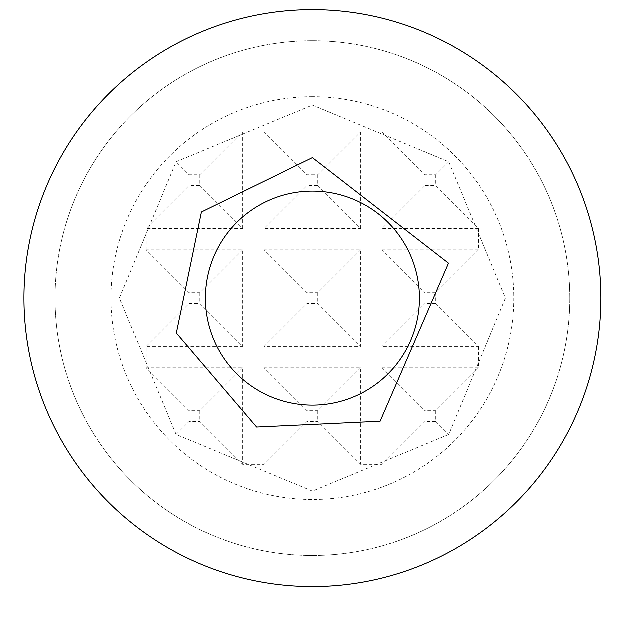 <?xml version="1.0" encoding="UTF-8"?>
<svg xmlns="http://www.w3.org/2000/svg" width="625" height="625" viewBox="0 0 625 625"><rect width="100%" height="100%" fill="white"/><g stroke="black" fill="none" stroke-linecap="round" stroke-linejoin="round"><path stroke-width="0.47" stroke-dasharray="3.12 2.34" d="M312.5 96.805A201.414 201.414 0 0 0 211.797 472.641A201.414 201.414 0 0 0 507.047 350.344A201.414 201.414 0 0 0 312.5 96.805M312.5 555.602A257.383 257.383 0 0 0 535.398 169.523A257.383 257.383 0 0 0 89.602 169.523A257.383 257.383 0 0 0 312.5 555.602A257.383 257.383 0 0 0 535.398 169.523A257.383 257.383 0 0 0 89.602 169.523A257.383 257.383 0 0 0 312.5 555.602M312.5 586.695A288.484 288.484 0 0 0 562.336 153.977A288.484 288.484 0 0 0 62.664 153.977A288.484 288.484 0 0 0 312.5 586.695M176.164 434.547L119.5 298.219L176.164 161.883L312.5 105.219L448.836 161.883L505.5 298.219L448.836 434.547L312.5 491.219L176.164 434.547L189.172 421.547L199.898 421.547L242.789 464.445L264.242 464.445L307.141 421.547L317.859 421.547L360.758 464.445L382.211 464.445L425.102 421.547L425.102 410.82L382.211 367.922L382.211 464.445M448.836 161.883L435.828 174.883L425.102 174.883L382.211 131.992L360.758 131.992L317.859 174.883L307.141 174.883L264.242 131.992L242.789 131.992L199.898 174.883L189.172 174.883L176.164 161.883M425.102 174.883L425.102 185.609L435.828 185.609L478.727 228.508L382.211 228.508L425.102 185.609M435.828 174.883L435.828 185.609M199.898 174.883L199.898 185.609L189.172 185.609L189.172 174.883M199.898 185.609L242.789 228.508L146.273 228.508L189.172 185.609M317.859 174.883L317.859 185.609L307.141 185.609L307.141 174.883M317.859 185.609L360.758 228.508L264.242 228.508L307.141 185.609M360.758 249.953L317.859 292.852L307.141 292.852L264.242 249.953L360.758 249.953L360.758 346.477L264.242 346.477L307.141 303.578L317.859 303.578L360.758 346.477M264.242 249.953L264.242 346.477M360.758 131.992L360.758 228.508M382.211 131.992L382.211 228.508M478.727 228.508L478.727 249.953L382.211 249.953L382.211 346.477L425.102 303.578L425.102 292.852L382.211 249.953M478.727 249.953L435.828 292.852L435.828 303.578L478.727 346.477L382.211 346.477M478.727 346.477L478.727 367.922L382.211 367.922M360.758 367.922L317.859 410.82L307.141 410.82L264.242 367.922L360.758 367.922L360.758 464.445M264.242 367.922L264.242 464.445M242.789 367.922L199.898 410.82L189.172 410.82L146.273 367.922L242.789 367.922L242.789 464.445M146.273 367.922L146.273 346.477L189.172 303.578L199.898 303.578L242.789 346.477L146.273 346.477M242.789 249.953L199.898 292.852L189.172 292.852L146.273 249.953L242.789 249.953L242.789 346.477M146.273 249.953L146.273 228.508M242.789 131.992L242.789 228.508M264.242 131.992L264.242 228.508M435.828 292.852L425.102 292.852M435.828 303.578L425.102 303.578M478.727 367.922L435.828 410.82L425.102 410.82M435.828 410.82L435.828 421.547L425.102 421.547M199.898 292.852L199.898 303.578M189.172 292.852L189.172 303.578M199.898 410.82L199.898 421.547M189.172 410.82L189.172 421.547M317.859 292.852L317.859 303.578M307.141 292.852L307.141 303.578M317.859 410.82L317.859 421.547M307.141 410.82L307.141 421.547M435.828 421.547L448.836 434.547"/><path stroke-width="0.94" d="M312.5 586.695A288.484 288.484 0 0 0 562.336 153.977A288.484 288.484 0 0 0 62.664 153.977A288.484 288.484 0 0 0 312.5 586.695M312.5 405.219A107 107 0 0 0 405.164 244.719A107 107 0 0 0 219.836 244.719A107 107 0 0 0 312.5 405.219M312.5 157.727L201.492 212.109L176.422 333.156L256.703 427.148L380.18 421.328L448.578 263.281L312.5 157.727"/></g></svg>
